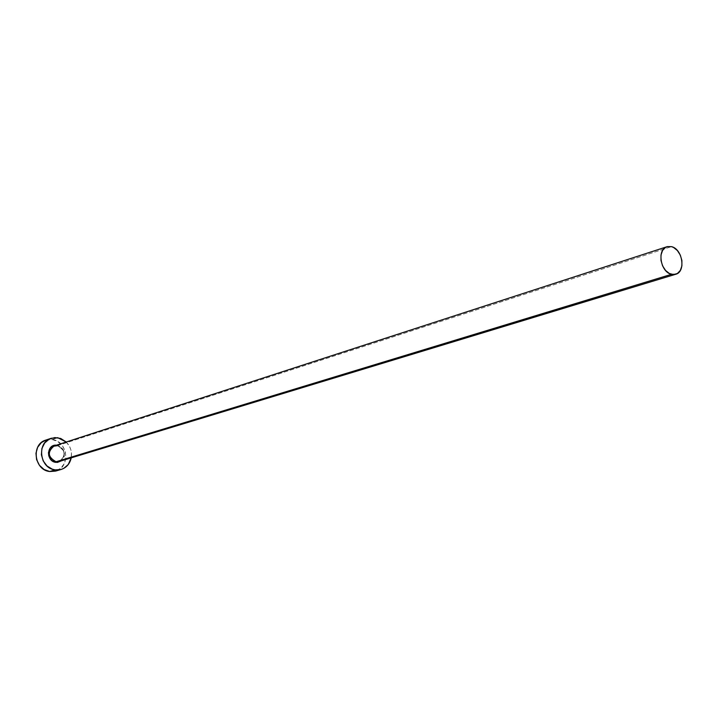 <?xml version="1.0" encoding="UTF-8"?>
<svg xmlns="http://www.w3.org/2000/svg" width="718" height="718" viewBox="0 0 718 718"><rect width="100%" height="100%" fill="white"/><g stroke="black" fill="none" stroke-linecap="round" stroke-linejoin="round"><path stroke-width="0.54" stroke-dasharray="3.59 2.69" d="M57.368 445.663L671.474 246.633L57.368 445.663L54.182 445.923L57.314 445.663C65.607 450.419 66.2 455.706 59.091 461.539C66.262 455.688 65.688 450.392 57.368 445.663C65.329 449.827 66.2 454.997 60.007 461.189M45.853 440.08L52.315 439.551L57.925 441.624L62.466 445.797L65.275 451.425L65.912 457.68L64.297 463.613L60.662 468.324L55.537 471.107C70.786 467.454 68.039 441.13 52.315 439.551L57.799 437.711L52.315 439.551L45.808 440.098M66.244 442.001C70.526 446.461 72.186 451.748 71.226 457.851L71.441 452.816L70.831 449.683L69.673 446.713L66.244 442.001M56.605 445.133L61.524 447.305L64.162 451.586L64.225 456.603L61.533 460.794C66.379 453.893 64.934 448.687 57.198 445.196"/><path stroke-width="1.08" d="M57.368 445.663L53.258 446.3C47.209 452.546 48.151 457.698 56.067 461.755L55.807 462.365C46.365 461.459 46.239 445.196 55.645 445.124M667.04 246.705L54.182 445.923C47.146 451.837 47.765 457.115 56.067 461.755L671.501 274.312C660.434 272.194 656.746 249.245 667.04 246.705L671.474 246.633C682.567 248.904 686.103 271.835 675.71 274.267L671.501 274.312L56.067 461.755L59.091 461.539L675.692 274.267M51.265 438.267L45.808 440.098C30.973 444.182 34.15 470.146 49.704 471.52L55.555 471.098L61.075 469.482L55.196 469.895L49.704 471.52L55.196 469.895C39.571 468.513 36.358 442.369 51.265 438.267L57.799 437.711L66.244 442.001L60.707 438.465L54.846 437.576L49.21 439.147L44.678 442.961L41.922 448.436L41.402 454.745L43.188 460.902L47.011 465.973L52.27 469.168L55.196 469.895L61.057 469.491L63.776 468.369L68.255 464.528L71.226 457.851C69.879 463.774 66.496 467.651 61.075 469.482M60.007 461.189L56.067 461.755L55.807 462.365L61.533 460.794L57.386 462.428L54.245 461.97L51.445 460.265L48.797 455.966L48.447 452.582L50.197 448.014L52.611 445.977L56.605 445.133M45.853 440.08L41.321 442.62L37.623 447.323L35.963 453.291L36.6 459.61L39.436 465.3L44.04 469.482L49.704 471.52L55.537 471.107M671.474 246.633L667.39 246.597L665.55 247.378L662.588 250.42L660.991 254.998L660.991 260.419L662.588 265.848L665.55 270.453L669.418 273.513L673.583 274.581L677.415 273.495L680.332 270.426L681.903 265.857L681.894 260.481L680.296 255.096L677.37 250.528L673.547 247.45L671.474 246.633"/></g></svg>
